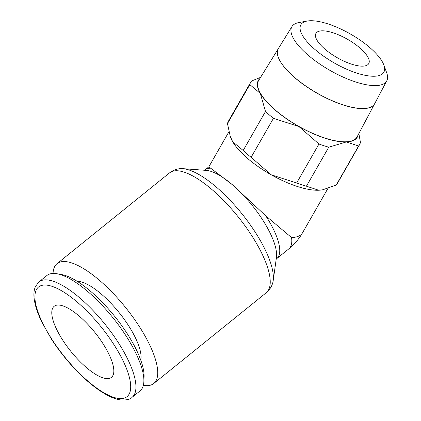 <?xml version="1.0" encoding="UTF-8"?>
<svg xmlns="http://www.w3.org/2000/svg" width="421" height="421" viewBox="0 0 421 421"><rect width="100%" height="100%" fill="white"/><g stroke="black" fill="none" stroke-linecap="round" stroke-linejoin="round"><path stroke-width="0.63" d="M294.726 77.606A55.488 19.24 -150.2 0 1 278.365 48.578L258.673 80.448A56.735 19.671 -150.2 0 0 275.402 110.128A56.735 19.671 -150.2 0 0 357.129 136.836L374.627 103.771M315.071 49.573A47.789 16.566 -150.2 0 1 307.151 21.05A47.789 16.566 -150.2 0 1 369.627 47.399A47.789 16.566 -150.2 0 1 383.826 64.966A47.789 16.566 -150.2 0 1 363.807 75.027A47.789 16.566 -150.2 0 1 315.071 49.573M383.826 64.966L386.673 72.712A54.625 18.94 -150.2 0 1 386.767 80.837A54.625 18.94 -150.2 0 1 308.083 55.125A54.625 18.94 -150.2 0 1 291.974 26.549A54.625 18.94 -150.2 0 1 299.026 22.518L307.151 21.05M291.974 26.549L278.392 48.531A55.483 19.234 29.8 0 0 294.753 77.559A55.483 19.234 29.8 0 0 374.679 103.677L386.767 80.837M358.082 135.036A57.035 19.776 -150.2 0 1 346.341 141.951A57.035 19.776 -150.2 0 1 298.868 126.516A57.035 19.776 -150.2 0 1 275.229 110.134A57.035 19.776 -150.2 0 1 260.315 93.409L265.498 111.486A62.74 21.755 29.8 0 0 269.314 114.907A62.74 21.755 29.8 0 0 273.45 118.317L298.868 126.516L318.971 144.003L296.637 182.998L271.219 174.799A57.035 19.776 29.8 0 0 318.692 190.234A57.035 19.776 29.8 0 0 322.491 189.803L318.692 190.234L306.43 186.182L328.764 147.187L346.341 141.951L358.603 145.998L336.268 184.993L323.049 189.692M265.498 111.486L243.164 150.486L232.666 141.688A57.035 19.776 29.8 0 0 247.58 158.417A57.035 19.776 29.8 0 0 271.219 174.799L251.116 157.312L273.45 118.317M251.116 157.312A62.74 21.755 -150.2 0 1 246.985 153.907A62.74 21.755 -150.2 0 1 243.164 150.486M230.203 136.23L230.513 137.125A57.035 19.776 29.8 0 0 232.666 141.688L230.203 136.23L227.482 123.611L249.816 84.61L260.315 93.409A57.035 19.776 -150.2 0 1 259.741 78.716M228.919 131.784L208.853 166.821L232.471 184.798L265.746 215.805L291.569 237.586A57.035 19.119 -128.9 0 1 288.832 248.864L276.786 258.583A57.035 19.119 -128.9 0 0 279.528 247.301A57.035 19.119 -128.9 0 0 265.746 215.805M132.083 397.324L140.03 390.914A74.149 24.855 -128.9 0 0 143.866 381.584A74.149 24.855 -128.9 0 0 87.984 291.727A74.149 24.855 -128.9 0 0 56.835 273.724A74.149 24.855 -128.9 0 0 46.905 275.502L38.964 281.912L35.506 286.422C33.959 289.911 33.533 294.179 34.233 299.215C35.127 305.714 37.574 313.161 41.579 321.555L51.078 338.505C59.193 351.125 68.56 362.744 79.18 373.369C89.368 383.473 98.993 390.883 108.06 395.603C112.702 397.998 116.954 399.445 120.822 399.95C126.7 400.208 130.452 399.334 132.083 397.324A74.149 24.855 -128.9 0 0 135.641 382.663A74.149 24.855 -128.9 0 0 80.037 298.136A74.149 24.855 -128.9 0 0 38.964 281.912M143.866 381.584L144.066 376.974A70.439 23.613 -128.9 0 0 90.973 291.606A70.439 23.613 -128.9 0 0 61.387 274.508L56.835 273.724M140.767 360.139A52.472 17.593 -128.9 0 0 101.503 294.232A52.472 17.593 -128.9 0 0 77.143 281.286M143.345 385.347A77.001 25.813 -128.9 0 0 153.739 383.515A77.001 25.813 -128.9 0 0 99.693 280.512A77.001 25.813 -128.9 0 0 57.035 263.667A77.001 25.813 -128.9 0 0 53.051 273.44M169.537 172.894A77.001 25.813 -128.9 0 1 212.189 189.739A77.001 25.813 -128.9 0 1 269.935 277.518A77.001 25.813 -128.9 0 1 266.24 292.748C269.198 290.285 271.282 287.254 272.498 283.665A75.47 25.302 -128.9 0 0 273.182 280.723A75.47 25.302 -128.9 0 0 273.082 273.255A75.47 25.302 -128.9 0 0 216.483 187.219A75.47 25.302 -128.9 0 0 182.751 168.647A75.47 25.302 -128.9 0 0 179.73 168.7C175.967 169.121 172.568 170.521 169.537 172.894L57.035 263.667M273.182 280.723L276.455 257.357A58.566 19.634 -128.9 0 0 276.376 251.563A58.566 19.634 -128.9 0 0 232.455 184.803A58.566 19.634 -128.9 0 0 206.279 170.389L182.751 168.647M86.179 367.344A45.631 15.298 51.1 0 1 54.151 306.304A45.631 15.298 51.1 0 1 79.427 316.287A45.631 15.298 51.1 0 1 111.46 377.327A45.631 15.298 51.1 0 1 86.179 367.344M324.986 49.178A30.417 10.546 -150.2 0 1 315.955 33.37A30.417 10.546 -150.2 0 1 359.713 47.794A30.417 10.546 -150.2 0 1 368.749 63.603A30.417 10.546 -150.2 0 1 324.986 49.178M260.562 77.39L251.653 80.964A62.74 21.755 29.8 0 0 250.684 82.3A62.74 21.755 29.8 0 0 249.816 84.61M358.603 145.998A62.74 21.755 29.8 0 0 359.571 144.661A62.74 21.755 29.8 0 0 360.439 142.351L358.855 133.568M318.971 144.003A62.74 21.755 29.8 0 0 328.764 147.187M359.571 144.661L337.237 183.661A62.74 21.755 -150.2 0 1 336.268 184.993M306.43 186.182A62.74 21.755 -150.2 0 1 296.637 182.998M227.482 123.611A62.74 21.755 -150.2 0 1 228.35 121.301L250.684 82.3M374.601 103.819A55.488 19.24 -150.2 0 1 294.7 77.648M130.421 382.705A70.439 23.613 -128.9 0 0 77.59 302.404A70.439 23.613 -128.9 0 0 35.19 300.92A70.439 23.613 -128.9 0 0 88.015 381.221A70.439 23.613 -128.9 0 0 130.421 382.705M210.326 168.211A57.035 19.119 -128.9 0 0 205.153 169.805L204.443 170.252M288.832 248.864A57.035 57.035 0 0 0 302.51 232.818A57.035 19.776 -150.2 0 1 291.569 237.586M266.24 292.748L153.739 383.515M276.786 258.583L276.197 259.183M208.853 166.821L205.153 169.805M327.964 188.376L302.51 232.818"/></g></svg>
